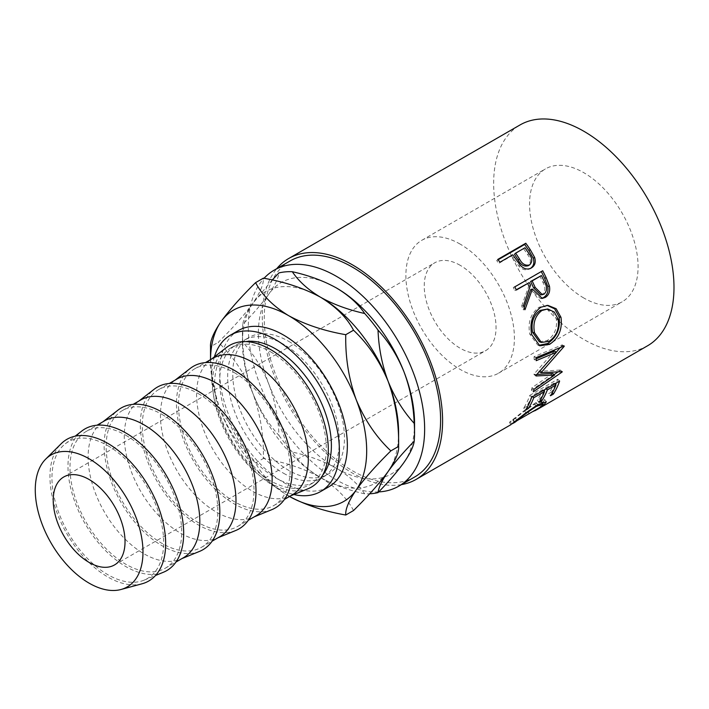 <?xml version="1.0" encoding="UTF-8"?>
<svg xmlns="http://www.w3.org/2000/svg" width="709" height="709" viewBox="0 0 709 709"><rect width="100%" height="100%" fill="white"/><g stroke="black" fill="none" stroke-linecap="round" stroke-linejoin="round"><path stroke-width="0.53" stroke-dasharray="3.54 2.66" d="M460.15 265.299A50.782 29.317 -120 0 0 434.759 262.782A50.782 29.317 -120 0 0 426.978 303.47A50.782 29.317 -120 0 0 460.15 348.216A50.782 29.317 -120 0 0 485.532 350.733A50.782 29.317 -120 0 0 493.322 310.046A50.782 29.317 -120 0 0 460.15 265.299M583.817 298.01A76.732 44.304 60 0 1 533.691 230.39A76.732 44.304 60 0 1 545.46 168.902A76.732 44.304 60 0 1 583.817 172.704A76.732 44.304 60 0 1 633.952 240.324A76.732 44.304 60 0 1 622.183 301.804A76.732 44.304 60 0 1 583.817 298.01M460.15 244.109A76.732 44.304 -120 0 0 421.784 240.307A76.732 44.304 -120 0 0 410.024 301.795A76.732 44.304 -120 0 0 460.15 369.407A76.732 44.304 -120 0 0 498.516 373.209A76.732 44.304 -120 0 0 510.276 311.721A76.732 44.304 -120 0 0 460.15 244.109M283.52 473.231A78.991 45.606 -120 0 0 323.012 477.139A78.991 45.606 -120 0 0 335.127 413.843A78.991 45.606 -120 0 0 283.52 344.237A78.991 45.606 -120 0 0 244.029 340.329A78.991 45.606 -120 0 0 231.923 403.625A78.991 45.606 -120 0 0 283.52 473.231M288.598 341.304A78.991 45.606 60 0 1 340.205 410.91A78.991 45.606 60 0 1 328.09 474.206A78.991 45.606 60 0 1 288.598 470.297A78.991 45.606 60 0 1 237.001 400.691A78.991 45.606 60 0 1 249.107 337.395A78.991 45.606 60 0 1 288.598 341.304M378.712 491.913A124.687 71.99 60 0 1 336.474 479.966A124.687 71.99 60 0 1 258.351 380.254A124.687 71.99 60 0 1 264.04 278.291M414.774 476.935A124.687 71.99 60 0 1 352.435 470.758A124.687 71.99 60 0 1 270.971 360.881A124.687 71.99 60 0 1 290.087 260.965M535.18 410.662L533.487 411.654M529.198 414.065L527.833 411.601L539.301 404.529L541.463 401.79L534.604 404.254C526.911 409.253 520.557 413.923 515.558 418.266L509.416 422.272L512.944 420.251L514.353 422.697L514.876 422.334L514.317 422.635M512.421 423.645L510.959 424.656M401.436 484.628A127.505 73.621 60 0 1 352.435 473.063A127.505 73.621 60 0 1 273.222 372.952A127.505 73.621 60 0 1 276.749 268.667M647.574 345.779A127.505 73.621 60 0 1 583.817 339.469A127.505 73.621 60 0 1 500.519 227.102A127.505 73.621 60 0 1 520.069 124.926M214.41 356.831A90.273 52.12 -120 0 0 275.544 487.048A90.273 52.12 -120 0 0 293.907 494.536M238.384 330.554A90.273 52.12 -120 0 0 224.549 402.889A90.273 52.12 -120 0 0 283.52 482.439A90.273 52.12 -120 0 0 328.657 486.915M142.066 583.782A81.81 47.228 60 0 1 107.812 576.975A81.81 47.228 60 0 1 56.197 510.542A81.81 47.228 60 0 1 61.196 443.71M107.812 445.686A78.991 45.606 60 0 1 160.207 518.102A78.991 45.606 60 0 1 144.087 580.157A78.991 45.606 60 0 1 107.812 574.671A78.991 45.606 60 0 1 57.083 507.892A78.991 45.606 60 0 1 65.343 443.772A78.991 45.606 60 0 1 107.812 445.686M163.407 572.252A81.81 47.228 60 0 1 125.83 566.571A81.81 47.228 60 0 1 73.293 497.399A81.81 47.228 60 0 1 81.854 430.992M125.83 435.282A78.991 45.606 60 0 1 177.436 504.888A78.991 45.606 60 0 1 165.33 568.184A78.991 45.606 60 0 1 125.83 564.267A78.991 45.606 60 0 1 74.232 494.66A78.991 45.606 60 0 1 86.338 431.364A78.991 45.606 60 0 1 125.83 435.282M183.463 557.708A78.991 45.606 60 0 1 180.246 559.286A78.991 45.606 60 0 1 143.962 553.8A78.991 45.606 60 0 1 93.242 487.012A78.991 45.606 60 0 1 101.502 422.892A78.991 45.606 60 0 1 104.471 420.898M199.566 551.38A81.81 47.228 60 0 1 161.989 545.691A81.81 47.228 60 0 1 109.452 476.528A81.81 47.228 60 0 1 118.013 410.112M161.989 414.402A78.991 45.606 60 0 1 213.595 484.008A78.991 45.606 60 0 1 201.48 547.304A78.991 45.606 60 0 1 161.989 543.395A78.991 45.606 60 0 1 110.391 473.789A78.991 45.606 60 0 1 122.497 410.493A78.991 45.606 60 0 1 161.989 414.402M219.622 536.837A78.991 45.606 60 0 1 216.405 538.406A78.991 45.606 60 0 1 180.121 532.92A78.991 45.606 60 0 1 129.401 466.141A78.991 45.606 60 0 1 137.661 402.021A78.991 45.606 60 0 1 140.63 400.027M235.725 530.5A81.81 47.228 60 0 1 198.148 524.82A81.81 47.228 60 0 1 145.611 455.648A81.81 47.228 60 0 1 154.172 389.241M198.148 393.53A78.991 45.606 60 0 1 249.754 463.137A78.991 45.606 60 0 1 237.639 526.433A78.991 45.606 60 0 1 198.148 522.515A78.991 45.606 60 0 1 146.55 452.909A78.991 45.606 60 0 1 158.656 389.613A78.991 45.606 60 0 1 198.148 393.53M255.781 515.957A78.991 45.606 60 0 1 252.564 517.535A78.991 45.606 60 0 1 216.28 512.049A78.991 45.606 60 0 1 165.56 445.261A78.991 45.606 60 0 1 173.82 381.141A78.991 45.606 60 0 1 176.789 379.147M271.884 509.629A81.81 47.228 60 0 1 234.307 503.939A81.81 47.228 60 0 1 181.77 434.777A81.81 47.228 60 0 1 190.331 368.361M234.307 372.65A78.991 45.606 60 0 1 285.904 442.256A78.991 45.606 60 0 1 273.798 505.552A78.991 45.606 60 0 1 234.307 501.644A78.991 45.606 60 0 1 182.709 432.038A78.991 45.606 60 0 1 194.815 368.742A78.991 45.606 60 0 1 234.307 372.65M291.931 495.086A78.991 45.606 60 0 1 288.723 496.654A78.991 45.606 60 0 1 252.439 491.169A78.991 45.606 60 0 1 201.719 424.39A78.991 45.606 60 0 1 209.979 360.269A78.991 45.606 60 0 1 212.948 358.275M308.043 488.749A81.81 47.228 60 0 1 270.466 483.068A81.81 47.228 60 0 1 217.929 413.896A81.81 47.228 60 0 1 226.481 347.49M270.466 351.779A78.991 45.606 60 0 1 322.063 421.385A78.991 45.606 60 0 1 309.957 484.672A78.991 45.606 60 0 1 270.466 480.764A78.991 45.606 60 0 1 218.859 411.158A78.991 45.606 60 0 1 230.974 347.862A78.991 45.606 60 0 1 270.466 351.779M245.633 341.605A78.991 45.606 -120 0 0 236.053 344.937A78.991 45.606 -120 0 0 223.938 408.224A78.991 45.606 -120 0 0 275.544 477.831A78.991 45.606 -120 0 0 315.035 481.748A78.991 45.606 -120 0 0 322.71 475.11M414.552 423.246A110.427 63.757 60 0 1 404.095 462.286A110.427 63.757 60 0 1 336.474 468.321A110.427 63.757 60 0 1 268.853 384.198A110.427 63.757 60 0 1 268.853 294.04A110.427 63.757 60 0 1 336.474 287.996M272.256 279.993L252.891 303.248C246.847 312.031 243.471 319.077 242.779 324.385C253.618 313.263 262.312 303.151 268.853 294.04C274.897 285.257 278.274 278.22 278.965 272.903M364.683 493.827C358.196 484.176 348.793 475.677 336.474 468.321C323.632 461.169 308.911 455.745 292.303 452.041C298.79 461.683 308.193 470.182 320.512 477.538C333.354 484.69 348.075 490.123 364.683 493.827A121.709 70.271 -120 0 0 369.655 493.81M268.853 384.198C262.392 368.201 253.707 354.199 242.779 342.172C243.435 359.933 246.812 377.02 252.891 393.415C259.352 409.412 268.037 423.424 278.965 435.45C278.309 417.681 274.932 400.603 268.853 384.198M242.779 324.385A121.709 70.271 -120 0 0 242.434 333.079A121.709 70.271 -120 0 0 242.779 342.172M278.965 435.45A121.709 70.271 -120 0 0 292.303 452.041M319.653 296.716A110.427 63.757 -120 0 0 252.891 303.248A110.427 63.757 -120 0 0 242.434 342.296A110.427 63.757 -120 0 0 252.891 393.415A110.427 63.757 -120 0 0 320.512 477.538A110.427 63.757 -120 0 0 388.133 471.494A110.427 63.757 -120 0 0 398.6 432.455M353.516 510.542C346.94 498.002 335.942 487.003 320.512 477.538C304.081 468.614 285.027 462.259 263.358 458.484C263.89 436.035 260.398 414.348 252.891 393.415C244.516 373.28 232.977 356.237 218.275 342.296C232.844 327.948 244.383 314.938 252.891 303.248C260.345 292.259 263.837 283.892 263.358 278.158M210.52 360.721L210.52 359.676A110.427 63.757 -120 0 0 210.52 360.721A110.427 63.757 -120 0 0 220.978 411.84C213.471 390.907 209.979 369.221 210.52 346.772L218.275 342.296M288.598 495.963A110.427 63.757 -120 0 1 220.978 411.84C229.353 431.985 240.892 449.019 255.594 462.959C262.17 475.5 273.169 486.498 288.598 495.963A110.427 63.757 -120 0 0 289.511 496.486M255.594 462.959L263.358 458.484M540.825 406.895L539.301 404.529M536.288 406.452L534.604 404.254M517.083 420.632L515.558 418.266M512.944 420.251L513.511 419.87L514.876 422.334M511.606 424.079L510.267 421.598L524.288 410.555L536.075 402.473L544.707 399.575L543.209 402.003M514.211 422.289L512.687 419.923M525.963 412.78L524.288 410.555M537.794 404.635L536.075 402.473M542.217 402.836L527.833 411.601M543.076 404.529L542.066 402.96M529.26 413.879L527.93 411.397M552.276 392.786L551.611 391.988L548.748 393.637L550.494 395.755M554.81 383.835L554.066 383.09A124.687 71.99 60 0 1 548.748 393.637M554.066 383.09L545.469 388.045A124.687 71.99 60 0 1 544.858 389.578M546.222 388.798L545.469 388.045M544.14 391.235A124.687 71.99 60 0 1 540.152 398.6L537.289 400.257L539.044 402.366M540.816 399.406L540.152 398.6M543.351 390.446L542.607 389.702A124.687 71.99 60 0 1 537.289 400.257M542.607 389.702L531.865 395.906A124.687 71.99 60 0 1 526.548 406.452L523.685 408.109L525.44 410.219M532.61 396.65L531.865 395.906M527.212 407.258L526.548 406.452M531.706 397.173L529.809 395.356A124.687 71.99 60 0 1 523.685 408.109M529.809 395.356L557.735 379.226A124.687 71.99 60 0 1 556.317 382.966M559.631 381.052L557.735 379.226M555.599 384.615A124.687 71.99 60 0 1 551.611 391.988M554.456 351.115L534.045 374.006L536.039 375.345M534.045 374.006A124.687 71.99 60 0 1 534.001 374.609L535.986 375.965M536.819 374.485L534.001 374.609M552.666 373.439L532.016 387.672L533.957 389.321M532.016 387.672A124.687 71.99 60 0 1 531.413 390.083L533.345 391.785M556.343 352.143L539.035 371.392L560.278 370.027A124.687 71.99 60 0 1 560.199 370.382L562.148 372.003M560.199 370.382L557.903 371.959M554.084 374.591L531.413 390.083M560.278 370.027L562.219 371.64M536.004 357.664L534.019 356.716L562.184 344.884A124.687 71.99 60 0 1 562.202 345.301L564.196 346.355M562.202 345.301L560.278 347.57M562.184 344.884L564.178 345.93M534.019 356.716A124.687 71.99 60 0 1 534.196 359.667L536.19 360.677M536.093 358.869L534.196 359.667M538.743 345.336L537.679 344.999L529.783 334.152C527.611 322.498 530.695 313.529 539.026 307.254L547.1 305.366M531.697 334.586L529.783 334.152M540.816 307.263L539.026 307.254M539.319 341.72L547.18 340.55C554.5 335.472 557.522 328.196 556.246 318.731L552.506 311.854L546.072 308.885M547.18 340.55L549.147 341.313M556.246 318.731L558.16 319.156M541.375 298.427L540.48 298.56L530.757 289.494M524.137 307.511L523.233 309.815L524.979 309.709M523.428 305.712L521.718 305.916A124.687 71.99 60 0 1 523.233 309.815M521.718 305.916L528.949 285.647L530.536 285.151M527.718 283.13A124.687 71.99 60 0 1 528.949 285.647M516.249 289.751L514.831 290.566L516.382 290.016M514.787 286.87L513.272 287.491A124.687 71.99 60 0 1 514.831 290.566M513.272 287.491L541.197 271.361A124.687 71.99 60 0 1 541.295 271.565M542.713 270.749L541.197 271.361M540.675 294.944L542.296 294.395C545.505 291.275 545.735 287.349 542.988 282.599A124.687 71.99 60 0 0 539.895 276.102M544.007 294.2L542.296 294.395M530.412 268.436L531.156 268.064M531.369 267.949L529.933 268.729C526.149 270.749 522.489 269.899 518.935 266.185L513.165 258.209A124.687 71.99 60 0 0 511.606 255.949L498.719 263.385L499.907 262.224M520.282 265.255L518.935 266.185M512.793 254.779L511.606 255.949M497.869 259.361L496.725 260.584A124.687 71.99 60 0 1 498.719 263.385M496.725 260.584L498.161 259.76M524.97 247.751L514.468 254.292M523.783 248.921A124.687 71.99 60 0 1 527.7 254.753C531.103 259.077 531.271 262.738 528.196 265.733M544.609 282.191L542.988 282.599M514.388 257.092L513.165 258.209M528.985 253.716L527.7 254.753M63.739 476.989L434.759 262.782M421.784 240.307L545.46 168.902M323.012 477.139L328.09 474.206M144.087 580.157L155.537 575.478M165.33 568.184L175.974 562.033M180.246 559.286L181.912 558.603M201.48 547.304L212.133 541.153M216.405 538.406L218.071 537.723M237.639 526.433L248.292 520.282M252.564 517.535L254.23 516.852M273.798 505.552L284.451 499.402M288.723 496.654L290.389 495.972M309.957 484.672L315.035 481.748M230.974 347.862L236.053 344.937M209.979 360.269L211.397 359.162M194.815 368.742L205.459 362.591M173.82 381.141L175.238 380.042M158.656 389.613L169.3 383.472M137.661 402.021L139.079 400.913M122.497 410.493L133.15 404.343M101.502 422.892L102.929 421.793M86.338 431.364L96.991 425.223M65.343 443.772L75.127 436.195M242.434 342.296L242.434 333.079M244.029 340.329L249.107 337.395M498.516 373.209L622.183 301.804M114.512 564.94L485.532 350.733M541.463 401.79L541.968 402.49M509.416 422.272L510.808 424.726M544.707 399.575L546.338 401.808M532.078 409.208L535.455 407.258M537.679 344.999L539.788 345.797M546.249 305.313L547.88 305.366M540.48 298.56L542.27 298.418"/><path stroke-width="1.06" d="M89.121 562.423A50.782 29.317 60 0 1 55.949 517.685A50.782 29.317 60 0 1 63.739 476.989A50.782 29.317 60 0 1 89.121 479.506A50.782 29.317 60 0 1 122.294 524.252A50.782 29.317 60 0 1 114.512 564.94A50.782 29.317 60 0 1 89.121 562.423M264.04 278.291A124.687 71.99 60 0 1 274.126 270.182A124.687 71.99 60 0 1 336.474 276.35A124.687 71.99 60 0 1 417.929 386.228A124.687 71.99 60 0 1 398.812 486.144A124.687 71.99 60 0 1 378.712 491.913M274.126 270.182L290.087 260.965A124.687 71.99 60 0 1 352.435 267.142A124.687 71.99 60 0 1 433.89 377.02A124.687 71.99 60 0 1 414.774 476.935L398.812 486.144M530.961 268.17L531.369 267.949C527.585 269.969 523.889 269.074 520.282 265.255L514.388 257.092A127.505 73.621 60 0 0 512.793 254.779L499.907 262.224A127.505 73.621 60 0 0 497.869 259.361L525.803 243.231A127.505 73.621 60 0 1 530.19 249.55L534.604 257.349C536.048 262.179 534.967 265.715 531.369 267.949L531.156 268.064M542.713 270.749A127.505 73.621 60 0 1 546.205 277.795L549.44 286.099C550.335 291.293 548.943 295.068 545.265 297.434L542.27 298.418L532.379 289.095L524.979 309.709A127.505 73.621 60 0 0 523.428 305.712L530.536 285.151A127.505 73.621 60 0 0 529.277 282.581L516.382 290.016A127.505 73.621 60 0 0 514.787 286.87L542.713 270.749M560.987 317.348C562.538 329.251 558.71 338.264 549.51 344.397L539.788 345.797L531.697 334.586C529.455 322.666 532.503 313.555 540.816 307.263L547.88 305.366L556.131 308.699L560.987 317.348L559.082 316.923C560.589 328.559 556.742 337.431 547.534 343.564L538.743 345.336M536.039 375.345A127.505 73.621 60 0 1 535.986 375.965L554.624 375.034L533.957 389.321A127.505 73.621 60 0 1 533.345 391.785L562.148 372.003A127.505 73.621 60 0 0 562.219 371.64L541.029 372.739L564.196 346.355A127.505 73.621 60 0 0 564.178 345.93L536.004 357.664A127.505 73.621 60 0 1 536.19 360.677L556.45 352.196L536.039 375.345M559.631 381.052A127.505 73.621 60 0 1 553.366 394.098L550.494 395.755A127.505 73.621 60 0 0 555.936 384.96L547.348 389.923A127.505 73.621 60 0 1 541.906 400.709L539.044 402.366A127.505 73.621 60 0 0 544.485 391.572L533.744 397.776A127.505 73.621 60 0 1 528.302 408.57L525.44 410.219A127.505 73.621 60 0 0 531.706 397.173L559.631 381.052M514.149 422.342L540.825 406.895L543.076 404.041L536.288 406.452C528.586 411.477 522.187 416.201 517.083 420.632L514.876 422.334M514.317 422.635L512.421 423.645M511.606 424.079L525.963 412.78L537.794 404.635L546.338 401.808L543.59 405.326L535.18 410.662M276.749 268.667A127.505 73.621 60 0 1 288.678 258.519A127.505 73.621 60 0 1 352.435 264.838A127.505 73.621 60 0 1 435.734 377.197A127.505 73.621 60 0 1 416.183 479.373A127.505 73.621 60 0 1 401.436 484.628M288.678 258.519L520.069 124.926A127.505 73.621 60 0 1 583.817 131.245A127.505 73.621 60 0 1 667.125 243.604A127.505 73.621 60 0 1 647.574 345.779L536.864 409.696M293.907 494.536A90.273 52.12 -120 0 0 320.681 491.514A90.273 52.12 -120 0 0 334.515 419.179A90.273 52.12 -120 0 0 275.544 339.629A90.273 52.12 -120 0 0 230.407 335.162A90.273 52.12 -120 0 0 214.41 356.831M320.681 491.514L328.657 486.915A90.273 52.12 -120 0 0 342.491 414.57A90.273 52.12 -120 0 0 283.52 335.029A90.273 52.12 -120 0 0 238.384 330.554L230.407 335.162M89.121 458.776A76.164 43.976 60 0 1 140.302 531.13A76.164 43.976 60 0 1 121.017 589.489A76.164 43.976 60 0 1 89.121 583.161A76.164 43.976 60 0 1 41.069 521.301A76.164 43.976 60 0 1 45.73 459.077A76.164 43.976 60 0 1 89.121 458.776M45.73 459.077L61.196 443.71A81.81 47.228 60 0 1 107.812 443.382A81.81 47.228 60 0 1 162.778 521.097A81.81 47.228 60 0 1 142.066 583.782L121.017 589.489M75.127 436.195L81.854 430.992A81.81 47.228 60 0 1 125.83 432.977A81.81 47.228 60 0 1 180.104 507.981A81.81 47.228 60 0 1 163.407 572.252L155.537 575.478M96.991 425.223L104.471 420.898A78.991 45.606 60 0 1 143.962 424.806A78.991 45.606 60 0 1 195.569 494.412A78.991 45.606 60 0 1 183.463 557.708L175.974 562.033M102.929 421.793L118.013 410.112A81.81 47.228 60 0 1 161.989 412.097A81.81 47.228 60 0 1 216.263 487.101A81.81 47.228 60 0 1 199.566 551.38L181.912 558.603M133.15 404.343L140.63 400.027A78.991 45.606 60 0 1 180.121 403.935A78.991 45.606 60 0 1 231.728 473.541A78.991 45.606 60 0 1 219.622 536.837L212.133 541.153M139.079 400.913L154.172 389.241A81.81 47.228 60 0 1 198.148 391.226A81.81 47.228 60 0 1 252.422 466.23A81.81 47.228 60 0 1 235.725 530.5L218.071 537.723M169.3 383.472L176.789 379.147A78.991 45.606 60 0 1 216.28 383.055A78.991 45.606 60 0 1 267.887 452.661A78.991 45.606 60 0 1 255.781 515.957L248.292 520.282M175.238 380.042L190.331 368.361A81.81 47.228 60 0 1 234.307 370.346A81.81 47.228 60 0 1 288.581 445.349A81.81 47.228 60 0 1 271.884 509.629L254.23 516.852M205.459 362.591L212.948 358.275A78.991 45.606 60 0 1 252.439 362.184A78.991 45.606 60 0 1 304.046 431.79A78.991 45.606 60 0 1 291.931 495.086L284.451 499.402M211.397 359.162L226.481 347.49A81.81 47.228 60 0 1 270.466 349.475A81.81 47.228 60 0 1 324.731 424.478A81.81 47.228 60 0 1 308.043 488.749L290.389 495.972M322.71 475.11A78.991 45.606 -120 0 0 324.483 410.511A78.991 45.606 -120 0 0 275.544 348.846A78.991 45.606 -120 0 0 245.633 341.605M336.474 287.996L336.474 287.996C348.863 295.414 358.267 303.913 364.683 313.502C347.977 309.753 333.248 304.321 320.512 297.213C308.131 289.795 298.728 281.296 292.303 271.715C309.009 275.455 323.738 280.888 336.474 287.996L336.474 287.996A110.427 63.757 60 0 1 404.095 372.119A110.427 63.757 60 0 1 414.552 423.246L414.552 432.455A121.709 70.271 -120 0 0 414.207 423.362C403.368 411.477 394.674 397.474 388.133 381.336C382.089 365.1 378.712 348.022 378.021 330.093C388.86 341.977 397.554 355.989 404.095 372.119C410.148 388.355 413.515 405.433 414.207 423.362M292.303 271.715A121.709 70.271 -120 0 0 278.965 272.903L272.256 279.993M378.021 330.093A121.709 70.271 -120 0 0 364.683 313.502M414.207 441.149C413.551 446.395 410.174 453.441 404.095 462.286C397.643 471.299 388.949 481.411 378.021 492.631C378.686 487.393 382.054 480.347 388.133 471.494C394.594 462.481 403.288 452.369 414.207 441.149A121.709 70.271 -120 0 0 414.552 432.455M369.655 493.81A121.709 70.271 -120 0 0 378.021 492.631M288.598 495.963C305.038 504.888 324.093 511.242 345.762 515.018C345.23 509.39 348.713 501.024 356.219 489.928C364.603 478.398 376.142 465.379 390.845 450.88C376.275 437.152 364.736 420.109 356.219 399.761C348.766 379.093 345.274 357.398 345.762 334.692C324.04 330.899 304.985 324.545 288.598 315.638C273.142 306.146 262.135 295.148 255.594 282.634L263.358 278.158C285.071 281.952 304.126 288.306 320.512 297.213C335.977 306.705 346.976 317.703 353.516 330.217C368.086 343.945 379.625 360.978 388.133 381.336C395.595 402.003 399.078 423.698 398.6 446.404L398.6 432.455A110.427 63.757 -120 0 0 388.133 381.336A110.427 63.757 -120 0 0 320.512 297.213A110.427 63.757 -120 0 0 319.653 296.716M390.845 450.88L398.6 446.404C399.132 452.032 395.64 460.389 388.133 471.494C379.758 483.024 368.219 496.043 353.516 510.542L345.762 515.018M289.511 496.486A110.427 63.757 -120 0 0 356.219 489.928A110.427 63.757 -120 0 0 356.219 399.761A110.427 63.757 -120 0 0 288.598 315.638A110.427 63.757 -120 0 0 220.978 321.682C213.524 332.672 210.032 341.038 210.52 346.772L210.52 359.676A110.427 63.757 -120 0 1 220.978 321.682C229.486 309.993 241.033 296.982 255.594 282.634M345.762 334.692L353.516 330.217M536.288 406.452L535.809 405.823M543.209 402.003L542.217 402.836M543.59 405.326L543.076 404.529M553.366 394.098L552.276 392.786M555.936 384.96L554.81 383.835M547.348 389.923L546.222 388.798M544.858 389.578A124.687 71.99 60 0 1 544.14 391.235M541.906 400.709L540.816 399.406M544.485 391.572L543.351 390.446M533.744 397.776L532.61 396.65M528.302 408.57L527.212 407.258M556.317 382.966A124.687 71.99 60 0 1 555.599 384.615M536.093 358.869L554.456 351.115L556.45 352.196M536.819 374.485L552.666 373.439L554.624 375.034M557.903 371.959L554.084 374.591M539.035 371.392L541.029 372.739M563.744 346.116L564.196 346.355M560.278 347.57L556.343 352.143M549.51 344.397L547.534 343.564M547.1 305.366L554.668 308.849L559.082 316.923M547.773 308.991L540.098 310.409C533.336 315.549 530.846 322.87 532.619 332.379L539.319 341.72L541.375 342.456L549.147 341.313C556.468 336.217 559.472 328.834 558.16 319.156L554.314 312.057L547.773 308.991L541.906 310.489C535.162 315.656 532.698 323.091 534.524 332.805L541.375 342.456M540.098 310.409L541.906 310.489M532.619 332.379L534.524 332.805M541.295 271.565A124.687 71.99 60 0 1 544.609 278.265L547.765 286.383C548.615 291.479 547.206 295.201 543.519 297.558L541.375 298.427M549.44 286.099L547.765 286.383M545.265 297.434L543.519 297.558M532.379 289.095L530.757 289.494L524.137 307.511M529.277 282.581L516.249 289.751M541.446 275.553L530.589 281.473L533.576 287.836L540.675 294.944L544.007 294.2C547.206 291.062 547.41 287.056 544.609 282.191A127.505 73.621 60 0 0 541.446 275.553L532.14 280.924L535.198 287.437L542.42 294.74M532.14 280.924L530.589 281.473M498.161 259.76L524.651 244.463A124.687 71.99 60 0 1 528.949 250.64L533.257 258.271C534.648 263.012 533.54 266.495 529.933 268.729M534.604 257.349L533.257 258.271M525.803 243.231L524.651 244.463M515.656 253.131L514.468 254.292L518.173 259.911C520.681 264.918 524.022 266.859 528.196 265.733L529.588 264.891C532.654 261.869 532.45 258.147 528.985 253.716A127.505 73.621 60 0 0 524.97 247.751L515.656 253.131L519.44 258.874C522.019 263.987 525.404 265.99 529.588 264.891M519.44 258.874L518.173 259.911M546.205 277.795L544.609 278.265M535.198 287.437L533.576 287.836M530.19 249.55L528.949 250.64M416.183 479.373L510.959 424.656M541.463 401.79L543.076 404.041"/></g></svg>
